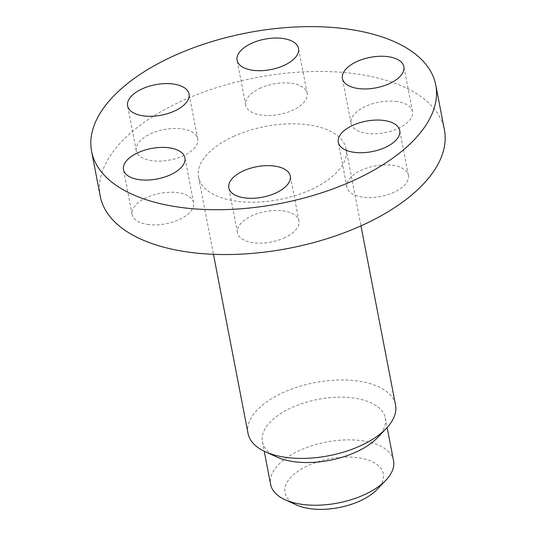 <?xml version="1.0" encoding="UTF-8"?>
<svg xmlns="http://www.w3.org/2000/svg" width="536" height="536" viewBox="0 0 536 536"><rect width="100%" height="100%" fill="white"/><g stroke="black" fill="none" stroke-linecap="round" stroke-linejoin="round"><path stroke-width="0.4" stroke-dasharray="2.68 2.01" d="M397.129 101.565A31.296 15.517 -10.9 0 0 365.056 106.624A31.296 15.517 -10.9 0 0 351.067 123.36A31.296 15.517 -10.9 0 0 366.457 133.297A31.296 15.517 -10.9 0 0 398.536 128.231A31.296 15.517 -10.9 0 0 412.519 111.495A31.296 15.517 -10.9 0 0 397.129 101.565M100.252 196.223A175.252 86.892 169.1 0 1 122.315 140.874A175.252 86.892 169.1 0 1 308.749 71.63A175.252 86.892 169.1 0 1 444.404 129.779M248.034 433.416A75.107 37.239 169.1 0 1 283.008 392.6A75.107 37.239 169.1 0 1 395.528 404.941M233.555 136.425A75.107 37.239 169.1 0 1 346.075 148.767A75.107 37.239 169.1 0 1 311.101 189.577A75.107 37.239 169.1 0 1 198.581 177.242A75.107 37.239 169.1 0 1 233.555 136.425M296.468 504.932A50.069 24.823 169.1 0 1 308.3 465.503A50.069 24.823 169.1 0 1 368.393 460.143A50.069 24.823 169.1 0 1 377.197 489.348M393.545 460.685A62.591 31.034 -10.9 0 0 299.778 450.401A62.591 31.034 -10.9 0 0 270.633 484.41M276.75 456.987A62.591 31.034 169.1 0 1 262.385 441.718A62.591 31.034 169.1 0 1 291.53 407.702A62.591 31.034 169.1 0 1 385.297 417.986A62.591 31.034 169.1 0 1 377.659 437.51M408.533 176.719A31.296 15.517 -10.9 0 0 408.392 175.292A31.296 15.517 -10.9 0 0 376.138 165.738A31.296 15.517 -10.9 0 0 346.799 185.737A31.296 15.517 -10.9 0 0 346.939 187.158A31.296 15.517 -10.9 0 0 379.193 196.719A31.296 15.517 -10.9 0 0 408.533 176.719M283.732 238.151A31.296 15.517 -10.9 0 0 298.927 220.865A31.296 15.517 -10.9 0 0 252.67 215.445A31.296 15.517 -10.9 0 0 237.475 232.731A31.296 15.517 -10.9 0 0 283.732 238.151M147.521 224.437A31.296 15.517 -10.9 0 0 179.6 219.378A31.296 15.517 -10.9 0 0 193.59 202.642A31.296 15.517 -10.9 0 0 178.2 192.712A31.296 15.517 -10.9 0 0 146.12 197.771A31.296 15.517 -10.9 0 0 132.131 214.507A31.296 15.517 -10.9 0 0 147.521 224.437M136.117 149.289A31.296 15.517 -10.9 0 0 136.258 150.71A31.296 15.517 -10.9 0 0 168.518 160.271A31.296 15.517 -10.9 0 0 197.858 140.264A31.296 15.517 -10.9 0 0 197.717 138.844A31.296 15.517 -10.9 0 0 165.463 129.283A31.296 15.517 -10.9 0 0 136.117 149.289M260.925 87.85A31.296 15.517 -10.9 0 0 245.729 105.136A31.296 15.517 -10.9 0 0 291.986 110.557A31.296 15.517 -10.9 0 0 307.182 93.271A31.296 15.517 -10.9 0 0 260.925 87.85M351.067 123.36L342.41 78.531M412.519 111.495L403.869 66.665M346.075 148.767L360.956 225.85M198.581 177.242L213.462 254.325M262.385 441.718L264.228 451.252M385.297 417.986L387.139 427.527M408.392 175.292L399.742 130.462M346.939 187.158L338.283 142.328M298.927 220.865L290.271 176.036M237.475 232.731L228.818 187.901M193.59 202.642L184.933 157.812M132.131 214.507L123.481 169.678M136.258 150.71L127.608 105.88M197.717 138.844L189.061 94.014M245.729 105.136L237.073 60.307M307.182 93.271L298.525 48.441"/><path stroke-width="0.8" d="M388.479 56.736A31.296 15.517 -10.9 0 0 356.4 61.794A31.296 15.517 -10.9 0 0 342.41 78.531A31.296 15.517 -10.9 0 0 357.8 88.46A31.296 15.517 -10.9 0 0 389.88 83.402A31.296 15.517 -10.9 0 0 403.869 66.665A31.296 15.517 -10.9 0 0 388.479 56.736M113.659 96.044A175.252 86.892 169.1 0 1 300.093 26.8A175.252 86.892 169.1 0 1 435.748 84.949A175.252 86.892 169.1 0 1 413.685 140.298A175.252 86.892 169.1 0 1 227.251 209.543A175.252 86.892 169.1 0 1 91.596 151.393A175.252 86.892 169.1 0 1 113.659 96.044M435.748 84.949L444.404 129.779A175.252 86.892 169.1 0 1 422.341 185.128A175.252 86.892 169.1 0 1 235.907 254.372A175.252 86.892 169.1 0 1 100.252 196.223L91.596 151.393M360.956 225.85L395.528 404.941A75.107 37.239 169.1 0 1 386.362 428.365A75.107 37.239 169.1 0 1 360.56 445.751A75.107 37.239 169.1 0 1 265.266 451.741A75.107 37.239 169.1 0 1 248.034 433.416L213.462 254.325M385.9 480.202L377.197 489.348A50.069 24.823 169.1 0 1 359.998 500.939A50.069 24.823 169.1 0 1 296.468 504.932L284.991 499.686A62.591 31.034 -10.9 0 0 364.4 494.695A62.591 31.034 -10.9 0 0 385.9 480.202A62.591 31.034 -10.9 0 0 393.545 460.685L387.139 427.527M264.228 451.252L270.633 484.41A62.591 31.034 -10.9 0 0 284.991 499.686M386.362 428.365L377.659 437.51A62.591 31.034 169.1 0 1 356.159 451.995A62.591 31.034 169.1 0 1 276.75 456.987L265.266 451.741M399.883 131.883A31.296 15.517 169.1 0 1 370.537 151.889A31.296 15.517 169.1 0 1 338.283 142.328A31.296 15.517 169.1 0 1 338.142 140.908A31.296 15.517 169.1 0 1 367.482 120.908A31.296 15.517 169.1 0 1 399.742 130.462A31.296 15.517 169.1 0 1 399.883 131.883M275.075 193.322A31.296 15.517 169.1 0 1 228.818 187.901A31.296 15.517 169.1 0 1 244.014 170.616A31.296 15.517 169.1 0 1 290.271 176.036A31.296 15.517 169.1 0 1 275.075 193.322M138.871 179.607A31.296 15.517 169.1 0 1 123.481 169.678A31.296 15.517 169.1 0 1 137.464 152.941A31.296 15.517 169.1 0 1 169.544 147.882A31.296 15.517 169.1 0 1 184.933 157.812A31.296 15.517 169.1 0 1 170.944 174.548A31.296 15.517 169.1 0 1 138.871 179.607M127.468 104.46A31.296 15.517 169.1 0 1 156.807 84.454A31.296 15.517 169.1 0 1 189.061 94.014A31.296 15.517 169.1 0 1 189.201 95.435A31.296 15.517 169.1 0 1 159.862 115.434A31.296 15.517 169.1 0 1 127.608 105.88A31.296 15.517 169.1 0 1 127.468 104.46M252.268 43.021A31.296 15.517 169.1 0 1 298.525 48.441A31.296 15.517 169.1 0 1 283.33 65.727A31.296 15.517 169.1 0 1 237.073 60.307A31.296 15.517 169.1 0 1 252.268 43.021"/></g></svg>
